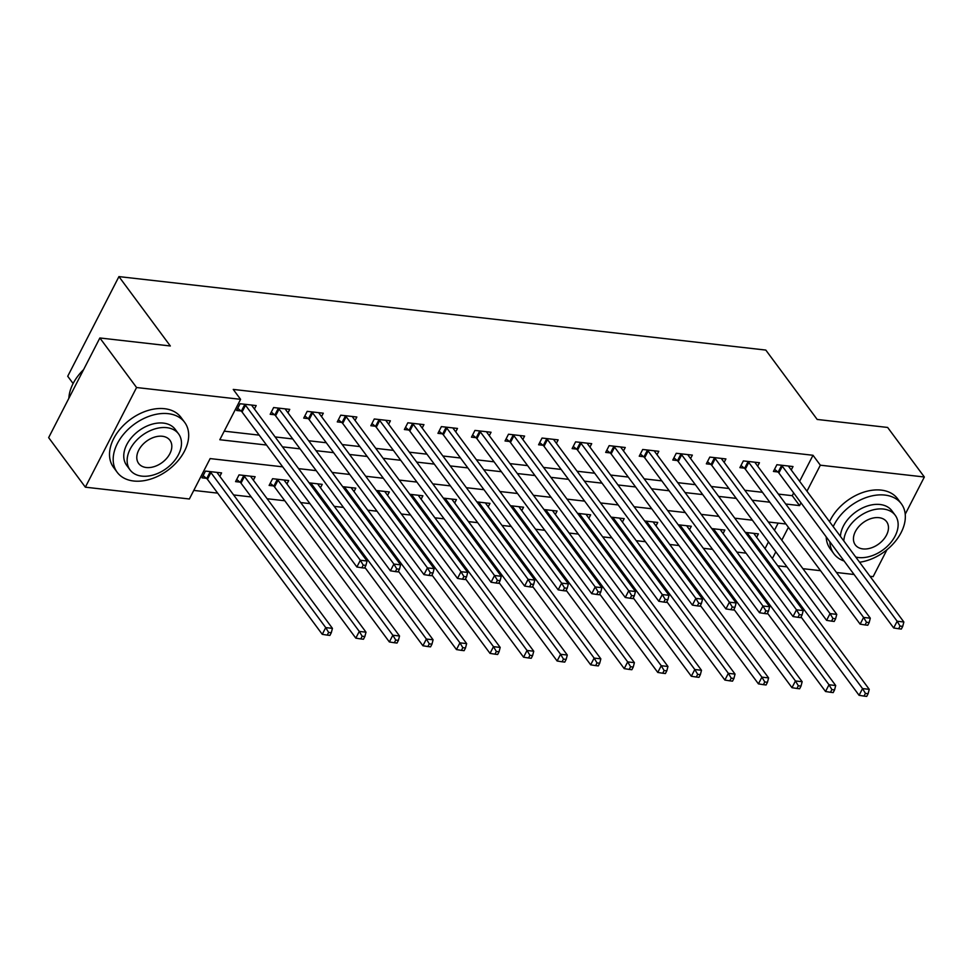 <?xml version="1.0" encoding="UTF-8"?>
<svg xmlns="http://www.w3.org/2000/svg" width="973" height="973" viewBox="0 0 973 973"><rect width="100%" height="100%" fill="white"/><g stroke="black" fill="none" stroke-linecap="round" stroke-linejoin="round"><path stroke-width="1.46" d="M73.109 383.532L67.721 376.259L118.937 276.6L765.8 350.073L817.186 419.448L887.644 427.451L924.35 477.001L905.218 514.231M886.975 549.721L873.134 576.661L870.008 576.308M854.075 574.496L836.464 572.489M820.519 570.689L802.907 568.682M786.975 566.87L777.755 565.824M193.773 490.416L217.672 493.129M233.605 494.941L251.216 496.948M267.149 498.748L284.773 500.754M300.706 502.567L309.925 503.613M334.262 506.374L343.469 507.42M367.806 510.18L377.025 511.226M401.363 513.999L410.57 515.045M434.907 517.806L444.126 518.852M468.463 521.613L477.67 522.659M502.007 525.432L511.226 526.478M535.564 529.239L544.771 530.285M569.108 533.046L578.327 534.092M602.664 536.865L611.883 537.911M636.22 540.672L645.427 541.718M669.765 544.479L678.984 545.537M703.321 548.298L712.528 549.344M736.865 552.105L746.084 553.151M282.669 466.833L210.132 458.587L189.37 498.991L85.356 487.181L136.573 387.522L240.586 399.331L219.813 439.735L266.529 445.038M136.573 387.522L99.866 337.972L48.65 437.631L85.356 487.181M765.021 548.638L768.475 541.912M774.459 530.273L778.145 523.109M756.641 537.315L758.393 533.885L745.306 532.401M723.085 533.496L724.849 530.078L711.75 528.582M689.541 529.689L691.292 526.259L678.193 524.775M655.984 525.882L657.748 522.452L644.649 520.969M622.428 522.063L624.192 518.645L611.093 517.149M588.884 518.256L590.647 514.826L577.548 513.343M555.328 514.449L557.091 511.02L543.992 509.536M521.783 510.63L523.547 507.213L510.448 505.717M488.227 506.824L489.991 503.394L476.892 501.91M454.683 503.017L456.446 499.587L443.347 498.103M421.127 499.198L422.89 495.78L409.791 494.284M387.582 495.391L389.334 491.961L376.235 490.477M354.026 491.584L355.79 488.154L342.691 486.67M320.47 487.765L322.233 484.347L309.134 482.851M286.926 483.958L288.689 480.528L272.586 478.704L269.12 485.43L273.486 485.928M253.369 480.151L255.133 476.721L239.03 474.885L235.575 481.623L239.942 482.121M219.825 476.332L221.589 472.914L205.485 471.078L202.019 477.816L206.385 478.315M799.624 481.294L813.002 455.279L233.24 389.419L240.586 399.331M224.228 431.161L259.195 435.138M275.128 436.938L292.739 438.945M308.684 440.757L326.296 442.751M342.228 444.564L359.84 446.571M375.785 448.371L393.396 450.377M409.329 452.19L426.952 454.184M442.885 455.996L460.497 458.003M476.429 459.803L494.053 461.81M509.986 463.622L527.597 465.617M543.53 467.429L561.153 469.436M577.086 471.236L594.698 473.243M610.643 475.055L628.254 477.05M644.187 478.862L661.798 480.869M677.743 482.669L695.354 484.676M711.287 486.488L728.911 488.482M744.844 490.295L762.455 492.302M778.388 494.102L792.241 495.683L793.652 492.922M791.244 469.971L793.007 466.541L776.904 464.717L773.438 471.455L777.804 471.941M757.687 466.164L759.451 462.734L743.348 460.91L739.894 467.636L744.26 468.135M724.143 462.357L725.907 458.928L709.804 457.091L706.337 463.829L710.704 464.328M690.587 458.538L692.35 455.109L676.247 453.284L672.793 460.022L677.159 460.509M657.043 454.732L658.806 451.302L642.703 449.477L639.237 456.203L643.603 456.702M623.486 450.925L625.25 447.495L609.147 445.658L605.68 452.396L610.047 452.895M589.942 447.106L591.706 443.676L575.59 441.851L572.136 448.589L576.503 449.076M556.386 443.299L558.149 439.869L542.046 438.045L538.58 444.77L542.946 445.269M522.842 439.492L524.593 436.062L508.49 434.226L505.036 440.964L509.402 441.462M489.285 435.673L491.049 432.243L474.946 430.419L471.479 437.157L475.846 437.643M455.729 431.866L457.492 428.436L441.389 426.612L437.935 433.338L442.301 433.836M422.185 428.059L423.948 424.629L407.845 422.793L404.379 429.531L408.745 430.03M388.628 424.24L390.392 420.81L374.289 418.986L370.835 425.724L375.201 426.21M355.084 420.433L356.848 417.003L340.745 415.179L337.278 421.905L341.645 422.404M321.528 416.626L323.291 413.197L307.188 411.36L303.722 418.098L308.088 418.597M287.984 412.807L289.747 409.378L273.632 407.553L270.178 414.291L274.544 414.778M254.427 409.001L256.191 405.571L240.088 403.746L236.621 410.472L240.988 410.971M99.866 337.972L170.324 345.974L118.937 276.6M813.002 455.279L820.336 465.191L924.35 477.001M785.734 504.014L799.575 505.595L800.998 502.834M806.97 491.207L820.336 465.191M282.474 446.85L300.085 448.857M316.018 450.669L333.63 452.664M349.575 454.476L367.186 456.471M383.119 458.283L400.742 460.29M416.675 462.102L434.286 464.097M450.219 465.909L467.843 467.904M483.776 469.716L501.387 471.723M517.32 473.535L534.943 475.529M550.876 477.342L568.487 479.336M584.432 481.149L602.044 483.155M617.977 484.968L635.588 486.962M651.533 488.774L669.144 490.769M685.077 492.581L702.701 494.588M718.633 496.4L736.245 498.395M752.178 500.207L769.801 502.202M785.941 523.997L768.317 521.99M752.384 520.19L734.773 518.183M718.84 516.371L701.217 514.376M685.284 512.564L667.673 510.557M651.74 508.757L634.116 506.751M618.183 504.938L600.572 502.944M584.627 501.131L567.016 499.125M551.083 497.325L533.472 495.318M517.527 493.506L499.915 491.511M483.982 489.699L466.359 487.692M450.426 485.892L432.815 483.885M416.882 482.073L399.258 480.078M383.326 478.266L365.714 476.259M349.781 474.459L332.158 472.452M316.225 470.64L298.614 468.645M772.367 558.538L775.822 551.813M781.793 540.185L788.41 527.33M792.241 495.683L799.575 505.595M782.328 466.237L778.874 472.975L893.688 627.974L897.155 621.236L782.328 466.237A3.357 1.447 27.2 0 0 781.587 465.483L781.27 465.216M900.037 626.065L898.651 628.753L901.339 629.057L902.713 626.369L900.037 626.065L897.155 621.236L903.856 622.002L789.042 467.004A3.357 1.447 27.2 0 1 788.689 466.286L788.641 466.055M778.874 472.975A3.357 1.447 27.2 0 0 778.132 472.209L774.557 469.266M893.688 627.974L898.651 628.753M902.713 626.369L903.856 622.002M801.034 616.943L859.086 695.306L862.54 688.58L869.254 689.334L754.44 534.347A3.357 1.447 -152.8 0 1 754.087 533.63L754.039 533.386M746.656 532.547L746.984 532.815A3.357 1.447 -152.8 0 1 747.726 533.581L862.54 688.58L865.423 693.396L864.048 696.096L866.724 696.4L868.111 693.7L865.423 693.396M869.254 689.334L868.111 693.7M864.048 696.096L859.086 695.306M748.784 462.43L745.318 469.168L860.144 624.155L863.598 617.429L748.784 462.43A3.357 1.447 27.2 0 0 748.042 461.664L747.714 461.409M866.481 622.258L865.094 624.946L867.782 625.25L869.169 622.562L866.481 622.258L863.598 617.429L870.312 618.183L755.486 463.197A3.357 1.447 27.2 0 1 755.133 462.479L755.084 462.236M745.318 469.168A3.357 1.447 27.2 0 0 744.576 468.402L741.012 465.459M860.144 624.155L865.094 624.946M869.169 622.562L870.312 618.183M715.228 458.624L711.774 465.349L826.588 620.348L830.054 613.61L715.228 458.624A3.357 1.447 27.2 0 0 714.486 457.857L714.17 457.59M832.937 618.439L831.55 621.139L834.238 621.443L835.612 618.743L832.937 618.439L830.054 613.61L836.756 614.377L721.942 459.378A3.357 1.447 27.2 0 1 721.589 458.66L721.54 458.429M711.774 465.349A3.357 1.447 27.2 0 0 711.032 464.595L707.456 461.652M826.588 620.348L831.55 621.139M835.612 618.743L836.756 614.377M681.684 454.805L678.217 461.543L793.031 616.541L796.498 609.803L681.684 454.805A3.357 1.447 27.2 0 0 680.942 454.05L680.614 453.783M799.38 614.632L797.994 617.32L800.682 617.624L802.068 614.936L799.38 614.632L796.498 609.803L803.212 610.57L688.385 455.571A3.357 1.447 27.2 0 1 688.033 454.853L687.984 454.622M678.217 461.543A3.357 1.447 27.2 0 0 677.476 460.776L673.912 457.833M793.031 616.541L797.994 617.32M802.068 614.936L803.212 610.57M767.478 613.136L825.53 691.499L828.996 684.761L835.698 685.527L720.884 530.528A3.357 1.447 -152.8 0 1 720.531 529.811L720.482 529.58M713.112 528.74L713.428 529.008A3.357 1.447 -152.8 0 1 714.17 529.774L828.996 684.761L831.879 689.589L830.492 692.277L833.18 692.594L834.566 689.893L831.879 689.589M835.698 685.527L834.566 689.893M830.492 692.277L825.53 691.499M733.934 609.317L791.986 687.692L795.44 680.954L802.153 681.72L687.339 526.721A3.357 1.447 -152.8 0 1 686.974 526.004L686.926 525.761M679.555 524.934L679.884 525.201A3.357 1.447 -152.8 0 1 680.626 525.955L795.44 680.954L798.322 685.783L796.936 688.47L799.624 688.775L801.01 686.087L798.322 685.783M802.153 681.72L801.01 686.087M796.936 688.47L791.986 687.692M700.378 605.51L758.429 683.873L761.895 677.147L768.597 677.901L653.783 522.915A3.357 1.447 -152.8 0 1 653.43 522.185L653.382 521.954M646.011 521.114L646.327 521.382A3.357 1.447 -152.8 0 1 647.069 522.148L761.895 677.147L764.778 681.964L763.391 684.664L766.079 684.968L767.454 682.268L764.778 681.964M768.597 677.901L767.454 682.268M763.391 684.664L758.429 683.873M648.127 450.998L644.673 457.736L759.487 612.722L762.941 605.997L648.127 450.998A3.357 1.447 27.2 0 0 647.386 450.231L647.069 449.976M765.836 610.825L764.45 613.513L767.125 613.817L768.512 611.129L765.836 610.825L762.941 605.997L769.655 606.751L654.841 451.764A3.357 1.447 27.2 0 1 654.488 451.046L654.44 450.803M644.673 457.736A3.357 1.447 27.2 0 0 643.931 456.969L640.356 454.026M759.487 612.722L764.45 613.513M768.512 611.129L769.655 606.751M666.833 601.703L724.885 680.066L728.339 673.328L735.053 674.094L620.227 519.096A3.357 1.447 -152.8 0 1 619.874 518.378L619.825 518.147M612.455 517.308L612.783 517.575A3.357 1.447 -152.8 0 1 613.525 518.341L728.339 673.328L731.222 678.157L729.835 680.845L732.523 681.149L733.91 678.461L731.222 678.157M735.053 674.094L733.91 678.461M729.835 680.845L724.885 680.066M859.597 562.236A41.973 28.485 143.5 0 0 897.422 538.616A41.973 28.485 143.5 0 0 901.314 503.746A41.973 28.485 143.5 0 0 884.883 495.075A41.973 28.485 143.5 0 0 833.204 526.624M901.314 503.746L897.641 498.796A41.973 28.485 143.5 0 0 881.21 490.112A41.973 28.485 143.5 0 0 829.531 521.662M840.429 536.378A30.224 20.506 -36.5 0 1 880.042 504.501A30.224 20.506 -36.5 0 1 891.864 510.752L895.245 515.301A30.224 20.506 143.5 0 0 883.423 509.049A30.224 20.506 143.5 0 0 843.81 540.927M855.741 557.043A30.224 20.506 143.5 0 0 858.502 557.541A30.224 20.506 143.5 0 0 890.076 543.408A30.224 20.506 143.5 0 0 895.245 515.301M878.984 517.672A19.472 13.221 143.5 0 0 858.636 526.782A19.472 13.221 143.5 0 0 855.303 544.892A19.472 13.221 143.5 0 0 862.929 548.918A19.472 13.221 143.5 0 0 883.277 539.808A19.472 13.221 143.5 0 0 886.61 521.698A19.472 13.221 143.5 0 0 878.984 517.672M826.186 536.841A41.973 28.485 143.5 0 0 830.188 548.772L833.849 553.722A41.973 28.485 143.5 0 0 844.102 561.032M829.847 541.791A41.973 28.485 143.5 0 0 833.849 553.722M133.629 481.003A41.973 28.485 143.5 0 0 177.487 461.372A41.973 28.485 143.5 0 0 184.663 422.355A41.973 28.485 143.5 0 0 168.232 413.671A41.973 28.485 143.5 0 0 124.374 433.301A41.973 28.485 143.5 0 0 117.21 472.319A41.973 28.485 143.5 0 0 133.629 481.003M184.663 422.355L180.99 417.393A41.973 28.485 143.5 0 0 164.571 408.709A41.973 28.485 143.5 0 0 120.713 428.339A41.973 28.485 143.5 0 0 113.537 467.368L117.21 472.319M130.029 469.886L126.648 465.325A30.224 20.506 -36.5 0 1 131.817 437.23A30.224 20.506 -36.5 0 1 163.391 423.097A30.224 20.506 -36.5 0 1 175.213 429.348L178.594 433.909A30.224 20.506 143.5 0 0 166.772 427.658A30.224 20.506 143.5 0 0 135.186 441.791A30.224 20.506 143.5 0 0 130.029 469.886A30.224 20.506 143.5 0 0 141.851 476.138A30.224 20.506 143.5 0 0 173.425 462.005A30.224 20.506 143.5 0 0 178.594 433.909M162.345 436.269A19.472 13.221 143.5 0 0 141.985 445.379A19.472 13.221 143.5 0 0 138.665 463.489A19.472 13.221 143.5 0 0 146.278 467.514A19.472 13.221 143.5 0 0 166.638 458.405A19.472 13.221 143.5 0 0 169.959 440.307A19.472 13.221 143.5 0 0 162.345 436.269M83.52 369.764A41.973 28.485 143.5 0 0 78.01 375.906A41.973 28.485 143.5 0 0 68.876 398.285M78.132 375.748A40.963 27.803 -36.5 0 1 78.254 375.59A40.963 27.803 -36.5 0 1 83.581 369.655M614.583 447.191L611.117 453.917L725.931 608.916L729.397 602.178L614.583 447.191A3.357 1.447 27.2 0 0 613.829 446.425L613.513 446.157M732.28 607.006L730.893 609.706L733.581 610.01L734.968 607.31L732.28 607.006L729.397 602.178L736.111 602.944L621.285 447.945A3.357 1.447 27.2 0 1 620.932 447.227L620.883 446.996M611.117 453.917A3.357 1.447 27.2 0 0 610.375 453.163L606.811 450.219M725.931 608.916L730.893 609.706M734.968 607.31L736.111 602.944M581.027 443.372L577.561 450.11L692.387 605.109L695.841 598.371L581.027 443.372A3.357 1.447 27.2 0 0 580.285 442.618L579.957 442.35M698.723 603.199L697.349 605.887L700.025 606.191L701.411 603.503L698.723 603.199L695.841 598.371L702.555 599.137L587.741 444.138A3.357 1.447 27.2 0 1 587.388 443.42L587.339 443.189M577.561 450.11A3.357 1.447 27.2 0 0 576.819 449.344L573.255 446.4M692.387 605.109L697.349 605.887M701.411 603.503L702.555 599.137M547.471 439.565L544.016 446.303L658.83 601.29L662.297 594.564L547.471 439.565A3.357 1.447 27.2 0 0 546.729 438.799L546.412 438.543M665.179 599.392L663.793 602.08L666.481 602.384L667.867 599.696L665.179 599.392L662.297 594.564L668.998 595.318L554.184 440.331A3.357 1.447 27.2 0 1 553.832 439.614L553.783 439.37M544.016 446.303A3.357 1.447 27.2 0 0 543.275 445.537L539.711 442.593M658.83 601.29L663.793 602.08M667.867 599.696L668.998 595.318M513.926 435.758L510.46 442.484L625.286 597.483L628.74 590.745L513.926 435.758A3.357 1.447 27.2 0 0 513.185 434.992L512.856 434.724M631.623 595.573L630.236 598.273L632.924 598.577L634.311 595.877L631.623 595.573L628.74 590.745L635.454 591.511L520.64 436.512A3.357 1.447 27.2 0 1 520.275 435.795L520.227 435.563M510.46 442.484A3.357 1.447 27.2 0 0 509.718 441.73L506.155 438.787M625.286 597.483L630.236 598.273M634.311 595.877L635.454 591.511M480.37 431.939L476.916 438.677L591.73 593.676L595.196 586.938L480.37 431.939A3.357 1.447 27.2 0 0 479.628 431.185L479.312 430.917M598.079 591.766L596.692 594.454L599.38 594.758L600.755 592.071L598.079 591.766L595.196 586.938L601.898 587.704L487.084 432.705A3.357 1.447 27.2 0 1 486.731 431.988L486.682 431.757M476.916 438.677A3.357 1.447 27.2 0 0 476.174 437.911L472.598 434.967M591.73 593.676L596.692 594.454M600.755 592.071L601.898 587.704M633.277 597.884L691.329 676.259L694.795 669.521L701.497 670.288L586.683 515.289A3.357 1.447 -152.8 0 1 586.33 514.571L586.281 514.328M578.911 513.501L579.227 513.768A3.357 1.447 -152.8 0 1 579.969 514.522L694.795 669.521L697.677 674.35L696.291 677.038L698.979 677.342L700.353 674.654L697.677 674.35M701.497 670.288L700.353 674.654M696.291 677.038L691.329 676.259M599.733 594.077L657.772 672.44L661.239 665.714L667.952 666.469L553.126 511.482A3.357 1.447 -152.8 0 1 552.773 510.752L552.725 510.521M545.354 509.682L545.683 509.949A3.357 1.447 -152.8 0 1 546.425 510.716L661.239 665.714L664.121 670.531L662.735 673.231L665.423 673.535L666.809 670.835L664.121 670.531M667.952 666.469L666.809 670.835M662.735 673.231L657.772 672.44M566.177 590.27L624.228 668.633L627.682 661.895L634.396 662.662L519.582 507.663A3.357 1.447 -152.8 0 1 519.229 506.945L519.181 506.714M511.798 505.875L512.126 506.142A3.357 1.447 -152.8 0 1 512.868 506.909L627.682 661.895L630.577 666.724L629.19 669.412L631.866 669.716L633.253 667.028L630.577 666.724M634.396 662.662L633.253 667.028M629.19 669.412L624.228 668.633M532.62 586.451L590.672 664.827L594.138 658.089L600.852 658.855L486.026 503.856A3.357 1.447 -152.8 0 1 485.673 503.138L485.624 502.895M478.254 502.068L478.57 502.336A3.357 1.447 -152.8 0 1 479.324 503.09L594.138 658.089L597.021 662.917L595.634 665.605L598.322 665.909L599.709 663.221L597.021 662.917M600.852 658.855L599.709 663.221M595.634 665.605L590.672 664.827M499.076 582.645L557.128 661.008L560.582 654.282L567.295 655.036L452.481 500.049A3.357 1.447 -152.8 0 1 452.129 499.319L452.08 499.088M444.697 498.249L445.026 498.517A3.357 1.447 -152.8 0 1 445.768 499.283L560.582 654.282L563.464 659.098L562.09 661.798L564.766 662.102L566.152 659.402L563.464 659.098M567.295 655.036L566.152 659.402M562.09 661.798L557.128 661.008M446.826 428.132L443.36 434.87L558.186 589.857L561.64 583.131L446.826 428.132A3.357 1.447 27.2 0 0 446.084 427.366L445.756 427.111M564.522 587.96L563.136 590.647L565.824 590.952L567.21 588.264L564.522 587.96L561.64 583.131L568.354 583.885L453.527 428.898A3.357 1.447 27.2 0 1 453.175 428.181L453.126 427.938M443.36 434.87A3.357 1.447 27.2 0 0 442.618 434.104L439.054 431.161M558.186 589.857L563.136 590.647M567.21 588.264L568.354 583.885M465.52 578.838L523.571 657.201L527.038 650.463L533.739 651.229L418.925 496.23A3.357 1.447 -152.8 0 1 418.572 495.512L418.524 495.281M411.153 494.442L411.47 494.71A3.357 1.447 -152.8 0 1 412.211 495.476L527.038 650.463L529.92 655.291L528.534 657.979L531.222 658.283L532.608 655.595L529.92 655.291M533.739 651.229L532.608 655.595M528.534 657.979L523.571 657.201M413.27 424.325L409.815 431.051L524.629 586.05L528.096 579.312L413.27 424.325A3.357 1.447 27.2 0 0 412.528 423.559L412.211 423.291M530.978 584.141L529.592 586.841L532.28 587.145L533.654 584.445L530.978 584.141L528.096 579.312L534.797 580.078L419.983 425.079A3.357 1.447 27.2 0 1 419.631 424.362L419.582 424.131M409.815 431.051A3.357 1.447 27.2 0 0 409.074 430.297L405.498 427.354M524.629 586.05L529.592 586.841M533.654 584.445L534.797 580.078M431.976 575.019L490.027 653.394L493.481 646.656L500.195 647.422L385.381 492.423A3.357 1.447 -152.8 0 1 385.016 491.706L384.967 491.462M377.597 490.635L377.925 490.903A3.357 1.447 -152.8 0 1 378.667 491.657L493.481 646.656L496.364 651.484L494.977 654.172L497.665 654.476L499.052 651.788L496.364 651.484M500.195 647.422L499.052 651.788M494.977 654.172L490.027 653.394M379.725 420.506L376.259 427.244L491.073 582.243L494.539 575.505L379.725 420.506A3.357 1.447 27.2 0 0 378.984 419.752L378.655 419.485M497.422 580.334L496.035 583.022L498.723 583.326L500.11 580.638L497.422 580.334L494.539 575.505L501.253 576.271L386.427 421.273A3.357 1.447 27.2 0 1 386.074 420.555L386.026 420.324M376.259 427.244A3.357 1.447 27.2 0 0 375.517 426.478L371.954 423.535M491.073 582.243L496.035 583.022M500.11 580.638L501.253 576.271M398.419 571.212L456.471 649.575L459.937 642.849L466.639 643.603L351.825 488.616A3.357 1.447 -152.8 0 1 351.472 487.887L351.423 487.655M344.053 486.816L344.369 487.084A3.357 1.447 -152.8 0 1 345.111 487.85L459.937 642.849L462.82 647.665L461.433 650.365L464.121 650.669L465.495 647.969L462.82 647.665M466.639 643.603L465.495 647.969M461.433 650.365L456.471 649.575M346.169 416.699L342.715 423.437L457.529 578.424L460.983 571.698L346.169 416.699A3.357 1.447 27.2 0 0 345.427 415.933L345.111 415.678M463.878 576.527L462.491 579.215L465.167 579.519L466.554 576.831L463.878 576.527L460.983 571.698L467.697 572.452L352.883 417.466A3.357 1.447 27.2 0 1 352.53 416.748L352.481 416.505M342.715 423.437A3.357 1.447 27.2 0 0 341.973 422.671L338.397 419.728M457.529 578.424L462.491 579.215M466.554 576.831L467.697 572.452M364.875 567.405L422.927 645.768L426.381 639.03L433.094 639.796L318.268 484.797A3.357 1.447 -152.8 0 1 317.916 484.08L317.867 483.849M310.496 483.009L310.825 483.277A3.357 1.447 -152.8 0 1 311.567 484.043L426.381 639.03L429.263 643.858L427.877 646.546L430.565 646.85L431.951 644.162L429.263 643.858M433.094 639.796L431.951 644.162M427.877 646.546L422.927 645.768M312.625 412.893L309.159 419.618L423.973 574.617L427.439 567.879L312.625 412.893A3.357 1.447 27.2 0 0 311.871 412.126L311.555 411.859M430.321 572.708L428.935 575.408L431.623 575.712L433.009 573.012L430.321 572.708L427.439 567.879L434.153 568.646L319.326 413.647A3.357 1.447 27.2 0 1 318.974 412.929L318.925 412.698M309.159 419.618A3.357 1.447 27.2 0 0 308.417 418.864L304.853 415.921M423.973 574.617L428.935 575.408M433.009 573.012L434.153 568.646M270.239 483.253L273.814 486.196A3.357 1.447 -152.8 0 1 274.556 486.962L389.37 641.961L392.837 635.223L399.538 635.989L284.724 480.99A3.357 1.447 -152.8 0 1 284.371 480.273L284.323 480.03M276.952 479.203L277.269 479.47A3.357 1.447 -152.8 0 1 278.01 480.224L392.837 635.223L395.719 640.052L394.333 642.739L397.02 643.044L398.395 640.356L395.719 640.052M399.538 635.989L398.395 640.356M394.333 642.739L389.37 641.961M279.069 409.074L275.602 415.812L390.428 570.81L393.883 564.072L279.069 409.074A3.357 1.447 27.2 0 0 278.327 408.319L277.998 408.052M396.765 568.901L395.391 571.589L398.066 571.893L399.453 569.205L396.765 568.901L393.883 564.072L400.596 564.839L285.782 409.84A3.357 1.447 27.2 0 1 285.43 409.122L285.381 408.891M275.602 415.812A3.357 1.447 27.2 0 0 274.86 415.045L271.297 412.102M390.428 570.81L395.391 571.589M399.453 569.205L400.596 564.839M236.694 479.446L240.258 482.389A3.357 1.447 -152.8 0 1 241 483.143L355.814 638.142L359.28 631.416L365.994 632.17L251.168 477.184A3.357 1.447 -152.8 0 1 250.815 476.454L250.766 476.223M243.396 475.383L243.724 475.651A3.357 1.447 -152.8 0 1 244.466 476.417L359.28 631.416L362.163 636.233L360.776 638.933L363.464 639.237L364.851 636.537L362.163 636.233M365.994 632.17L364.851 636.537M360.776 638.933L355.814 638.142M245.512 405.267L242.058 412.005L356.872 566.991L360.338 560.266L245.512 405.267A3.357 1.447 27.2 0 0 244.77 404.5L244.454 404.233M363.221 565.094L361.834 567.782L364.522 568.086L365.909 565.398L363.221 565.094L360.338 560.266L367.04 561.02L252.226 406.033A3.357 1.447 27.2 0 1 251.873 405.315L251.825 405.072M242.058 412.005A3.357 1.447 27.2 0 0 241.316 411.238L237.753 408.295M356.872 566.991L361.834 567.782M365.909 565.398L367.04 561.02M203.138 475.627L206.714 478.582A3.357 1.447 -152.8 0 1 207.456 479.336L322.27 634.335L325.724 627.597L332.438 628.363L217.624 473.365A3.357 1.447 -152.8 0 1 217.271 472.647L217.222 472.416M209.852 471.577L210.168 471.844A3.357 1.447 -152.8 0 1 210.91 472.61L325.724 627.597L328.619 632.426L327.232 635.114L329.908 635.418L331.294 632.73L328.619 632.426M332.438 628.363L331.294 632.73M327.232 635.114L322.27 634.335M781.587 465.483L778.132 472.209M746.425 533.909L746.984 532.815M747.094 534.809L747.726 533.581M748.042 461.664L744.576 468.402M714.486 457.857L711.032 464.595M680.942 454.05L677.476 460.776M712.868 530.103L713.428 529.008M713.537 531.003L714.17 529.774M679.324 526.284L679.884 525.201M679.993 527.196L680.626 525.955M645.768 522.477L646.327 521.382M646.437 523.377L647.069 522.148M647.386 450.231L643.931 456.969M612.224 518.67L612.783 517.575M612.893 519.57L613.525 518.341M613.829 446.425L610.375 453.163M580.285 442.618L576.819 449.344M546.729 438.799L543.275 445.537M513.185 434.992L509.718 441.73M479.628 431.185L476.174 437.911M578.667 514.851L579.227 513.768M579.336 515.763L579.969 514.522M545.111 511.044L545.683 509.949M545.78 511.944L546.425 510.716M511.567 507.237L512.126 506.142M512.236 508.137L512.868 506.909M478.011 503.418L478.57 502.336M478.68 504.33L479.324 503.09M444.466 499.611L445.026 498.517M445.135 500.511L445.768 499.283M446.084 427.366L442.618 434.104M410.91 495.804L411.47 494.71M411.579 496.704L412.211 495.476M412.528 423.559L409.074 430.297M377.366 491.985L377.925 490.903M378.035 492.897L378.667 491.657M378.984 419.752L375.517 426.478M343.81 488.178L344.369 487.084M344.478 489.078L345.111 487.85M345.427 415.933L341.973 422.671M310.265 484.372L310.825 483.277M310.934 485.272L311.567 484.043M311.871 412.126L308.417 418.864M273.814 486.196L277.269 479.47M274.556 486.962L278.01 480.224M278.327 408.319L274.86 415.045M240.258 482.389L243.724 475.651M241 483.143L244.466 476.417M244.77 404.5L241.316 411.238M206.714 478.582L210.168 471.844M207.456 479.336L210.91 472.61"/></g></svg>
